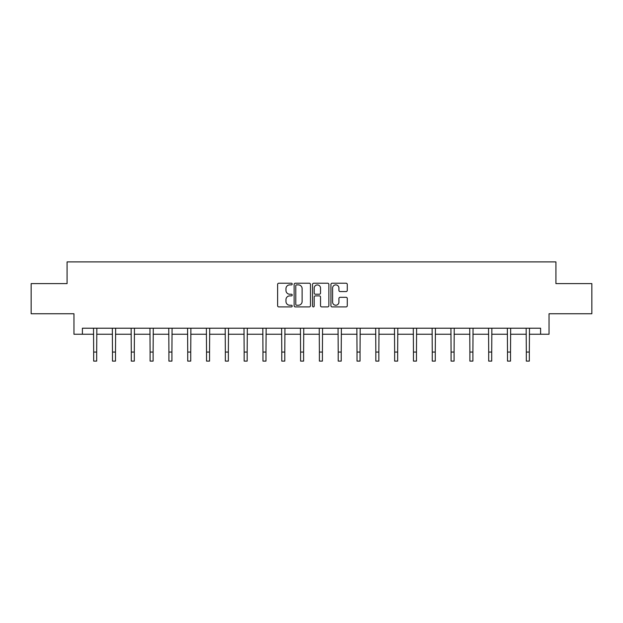 <?xml version="1.0" encoding="UTF-8"?>
<svg xmlns="http://www.w3.org/2000/svg" width="623" height="623" viewBox="0 0 623 623"><rect width="100%" height="100%" fill="white"/><g stroke="black" fill="none" stroke-linecap="round" stroke-linejoin="round"><path stroke-width="0.93" d="M292.21 284.049A0.825 0.825 0 0 0 291.377 283.224L278.8 283.224A1.184 1.184 0 0 0 277.617 284.407L277.617 305.714A1.184 1.184 0 0 0 278.8 306.898L291.377 306.898A0.825 0.825 0 0 0 292.21 306.064A0.825 0.825 0 0 0 291.377 305.239L289.75 305.239A3.785 3.785 0 0 1 285.965 301.446L285.965 299.679A3.785 3.785 0 0 1 289.75 295.886L291.377 295.886A0.825 0.825 0 0 0 292.21 295.061A0.825 0.825 0 0 0 291.377 294.227L289.75 294.227A3.785 3.785 0 0 1 285.965 290.443L285.965 288.667A3.785 3.785 0 0 1 289.75 284.882L291.377 284.882A0.825 0.825 0 0 0 292.21 284.049M346.092 291.564A1.184 1.184 0 0 0 347.276 290.38L347.276 284.407A1.184 1.184 0 0 0 346.092 283.224L332.121 283.224A1.184 1.184 0 0 0 330.938 284.407L330.938 305.714A1.184 1.184 0 0 0 332.121 306.898L346.092 306.898A1.184 1.184 0 0 0 347.276 305.714L347.276 298.495A1.184 1.184 0 0 0 346.092 297.311L340.111 297.311A1.184 1.184 0 0 0 338.928 298.495L338.928 302.069A3.17 3.17 0 0 1 335.766 305.239A3.17 3.17 0 0 1 332.596 302.069L332.596 288.044A3.17 3.17 0 0 1 335.766 284.882A3.17 3.17 0 0 1 338.928 288.044L338.928 290.38A1.184 1.184 0 0 0 340.111 291.564L346.092 291.564M82.4 334.247L82.4 328.22L540.6 328.22L540.6 334.247L549.042 334.247L549.042 313.751L591.85 313.751L591.85 283.605L555.918 283.605L555.918 261.901L67.082 261.901L67.082 283.605L31.15 283.605L31.15 313.751L73.958 313.751L73.958 334.247L93.668 334.247M310.464 284.407A1.184 1.184 0 0 0 309.281 283.224L295.318 283.224A1.184 1.184 0 0 0 294.134 284.407L294.134 305.714A1.184 1.184 0 0 0 295.318 306.898L309.281 306.898A1.184 1.184 0 0 0 310.464 305.714L310.464 284.407M313.719 283.224L327.682 283.224A1.184 1.184 0 0 1 328.866 284.407L328.866 305.714A1.184 1.184 0 0 1 327.682 306.898L321.709 306.898A1.184 1.184 0 0 1 320.526 305.714L320.526 297.07A1.184 1.184 0 0 0 319.342 295.886L315.378 295.886A1.184 1.184 0 0 0 314.194 297.07L314.194 306.064A0.825 0.825 0 0 1 313.361 306.898A0.825 0.825 0 0 1 312.536 306.064L312.536 284.407A1.184 1.184 0 0 1 313.719 283.224M96.682 334.247L112.483 334.247M115.496 334.247L131.289 334.247M134.303 334.247L150.104 334.247M153.118 334.247L168.911 334.247M171.925 334.247L187.725 334.247M190.739 334.247L206.532 334.247M209.546 334.247L225.347 334.247M228.361 334.247L244.154 334.247M247.167 334.247L262.968 334.247M265.982 334.247L281.775 334.247M284.789 334.247L300.59 334.247M303.603 334.247L319.397 334.247M322.41 334.247L338.211 334.247M341.225 334.247L357.018 334.247M360.032 334.247L375.833 334.247M378.846 334.247L394.639 334.247M397.653 334.247L413.454 334.247M416.468 334.247L432.261 334.247M435.275 334.247L451.075 334.247M454.089 334.247L469.882 334.247M472.896 334.247L488.697 334.247M491.711 334.247L507.504 334.247M510.517 334.247L526.318 334.247M529.332 334.247L540.6 334.247M296.618 284.882A0.825 0.825 0 0 0 295.785 285.708L295.785 304.406A0.825 0.825 0 0 0 296.618 305.239L298.331 305.239A3.785 3.785 0 0 0 302.124 301.446L302.124 288.667A3.785 3.785 0 0 0 298.331 284.882L296.618 284.882M320.526 288.106A3.17 3.17 0 0 0 317.356 284.937A3.17 3.17 0 0 0 314.194 288.106L314.194 293.044A1.184 1.184 0 0 0 315.378 294.227L319.342 294.227A1.184 1.184 0 0 0 320.526 293.044L320.526 288.106M93.52 328.22L93.668 352.057L96.682 352.057L96.838 328.22M93.668 352.057L93.668 361.099L96.682 361.099L96.682 352.057M112.327 328.22L112.483 352.057L115.496 352.057L115.652 328.22M112.483 352.057L112.483 361.099L115.496 361.099L115.496 352.057M131.142 328.22L131.289 352.057L134.303 352.057L134.459 328.22M131.289 352.057L131.289 361.099L134.303 361.099L134.303 352.057M149.948 328.22L150.104 352.057L153.118 352.057L153.274 328.22M150.104 352.057L150.104 361.099L153.118 361.099L153.118 352.057M168.763 328.22L168.911 352.057L171.925 352.057L172.08 328.22M168.911 352.057L168.911 361.099L171.925 361.099L171.925 352.057M187.57 328.22L187.725 352.057L190.739 352.057L190.895 328.22M187.725 352.057L187.725 361.099L190.739 361.099L190.739 352.057M206.384 328.22L206.532 352.057L209.546 352.057L209.702 328.22M206.532 352.057L206.532 361.099L209.546 361.099L209.546 352.057M225.191 328.22L225.347 352.057L228.361 352.057L228.516 328.22M225.347 352.057L225.347 361.099L228.361 361.099L228.361 352.057M244.006 328.22L244.154 352.057L247.167 352.057L247.323 328.22M244.154 352.057L244.154 361.099L247.167 361.099L247.167 352.057M262.813 328.22L262.968 352.057L265.982 352.057L266.13 328.22M262.968 352.057L262.968 361.099L265.982 361.099L265.982 352.057M281.627 328.22L281.775 352.057L284.789 352.057L284.945 328.22M281.775 352.057L281.775 361.099L284.789 361.099L284.789 352.057M300.434 328.22L300.59 352.057L303.603 352.057L303.751 328.22M300.59 352.057L300.59 361.099L303.603 361.099L303.603 352.057M319.249 328.22L319.397 352.057L322.41 352.057L322.566 328.22M319.397 352.057L319.397 361.099L322.41 361.099L322.41 352.057M338.055 328.22L338.211 352.057L341.225 352.057L341.373 328.22M338.211 352.057L338.211 361.099L341.225 361.099L341.225 352.057M356.87 328.22L357.018 352.057L360.032 352.057L360.187 328.22M357.018 352.057L357.018 361.099L360.032 361.099L360.032 352.057M375.677 328.22L375.833 352.057L378.846 352.057L378.994 328.22M375.833 352.057L375.833 361.099L378.846 361.099L378.846 352.057M394.484 328.22L394.639 352.057L397.653 352.057L397.809 328.22M394.639 352.057L394.639 361.099L397.653 361.099L397.653 352.057M413.298 328.22L413.454 352.057L416.468 352.057L416.616 328.22M413.454 352.057L413.454 361.099L416.468 361.099L416.468 352.057M432.105 328.22L432.261 352.057L435.275 352.057L435.43 328.22M432.261 352.057L432.261 361.099L435.275 361.099L435.275 352.057M450.92 328.22L451.075 352.057L454.089 352.057L454.237 328.22M451.075 352.057L451.075 361.099L454.089 361.099L454.089 352.057M469.726 328.22L469.882 352.057L472.896 352.057L473.052 328.22M469.882 352.057L469.882 361.099L472.896 361.099L472.896 352.057M488.541 328.22L488.697 352.057L491.711 352.057L491.859 328.22M488.697 352.057L488.697 361.099L491.711 361.099L491.711 352.057M507.348 328.22L507.504 352.057L510.517 352.057L510.673 328.22M507.504 352.057L507.504 361.099L510.517 361.099L510.517 352.057M526.162 328.22L526.318 352.057L529.332 352.057L529.48 328.22M526.318 352.057L526.318 361.099L529.332 361.099L529.332 352.057"/></g></svg>
